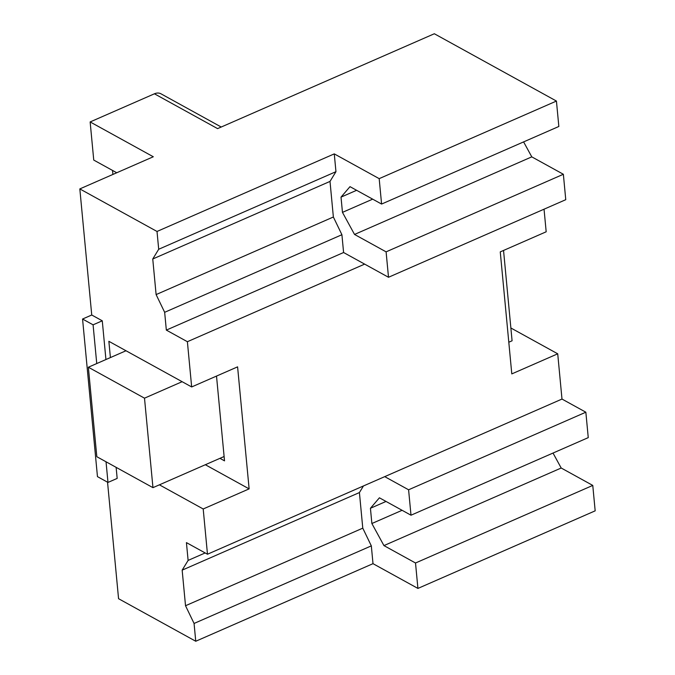 <?xml version="1.0" encoding="UTF-8"?>
<svg xmlns="http://www.w3.org/2000/svg" width="675" height="675" viewBox="0 0 675 675"><rect width="100%" height="100%" fill="white"/><g stroke="black" fill="none" stroke-linecap="round" stroke-linejoin="round"><path stroke-width="1.01" d="M221.231 127.027L160.996 93.817A11.602 8.387 118.9 0 0 154.432 93.8L217.586 128.621L434.337 33.75L556.436 101.056L558.841 126.478L381.586 204.061L379.181 178.647L556.436 101.056M523.606 141.902L531.782 156.862L563.363 174.268L565.76 199.69L388.505 277.273L386.1 251.851L563.363 174.268M544.042 209.199L546.185 231.787L500.259 251.885L511.793 373.908L557.719 353.81L561.988 399.06L585.849 412.206L408.594 489.788L410.999 515.211L588.254 437.628L585.849 412.206M510.865 327.983L557.719 353.81M553.019 453.052L561.195 468.011L592.768 485.418L415.513 563.001L383.94 545.594L371.874 523.522L370.432 508.275L379.418 497.804L410.999 515.211M415.513 563.001L417.918 588.423L595.173 510.84L592.768 485.418M93.082 324.827L102.271 320.802L91.741 315.006L82.561 319.022L93.082 324.827L96.744 363.555M106.034 461.784L107.983 482.431L97.462 476.634L82.561 319.022M116.125 467.345L117.172 478.415L107.983 482.431M102.271 320.802L105.933 359.53M112.523 170.421L112.902 174.437M154.432 93.8L90.146 121.939L93.749 160.076L116.75 172.758M91.741 315.006L79.827 188.916L153.301 156.76L90.146 121.939M216.515 376.085L224.522 460.856L219.949 458.333M110.405 357.581L108.861 341.305L191.666 386.952L237.592 366.854L249.126 488.877L205.327 464.729M249.126 488.877L203.2 508.975L159.41 484.827M417.918 588.423L373.005 563.667L195.75 641.25L118.564 598.7L107.544 482.195M195.75 641.25L194.071 623.455L185.524 605.737L182.157 570.147L188.114 560.41L186.427 542.616L207.478 554.226L203.2 508.975M191.666 386.952L187.388 341.71L166.337 330.1L164.658 312.306L156.111 294.587L152.752 258.998L158.701 249.261L157.013 231.466L334.268 153.883L335.956 171.678L330.007 181.415L333.366 217.004L341.913 234.723L343.592 252.517L364.643 264.119L187.388 341.71M79.827 188.916L157.013 231.466M386.024 501.449L370.432 508.275M402.089 510.3L371.874 523.522M561.195 468.011L383.94 545.594M531.782 156.862L354.527 234.444L342.461 212.372L341.018 197.125L350.004 186.654L381.586 204.061M372.676 199.15L342.461 212.372M356.611 190.299L341.018 197.125M207.478 554.226L561.988 399.06M384.733 476.643L408.594 489.788M364.643 264.119L388.505 277.273M386.1 251.851L354.527 234.444M194.071 623.455L371.326 545.873L362.779 528.154L359.412 492.564L363.454 485.958M373.005 563.667L371.326 545.873M185.524 605.737L362.779 528.154M182.157 570.147L359.412 492.564M188.114 560.41L205.166 552.943M158.701 249.261L335.956 171.678M152.752 258.998L330.007 181.415M156.111 294.587L333.366 217.004M164.658 312.306L341.913 234.723M166.337 330.1L343.592 252.517M334.268 153.883L379.181 178.647M508.798 342.225L512.08 340.791L503.542 250.45M152.955 487.654L144.501 398.174L88.358 367.225L96.82 456.705L152.955 487.654L224.117 456.511M144.501 398.174L182.132 381.696M88.358 367.225L125.997 350.755"/></g></svg>
